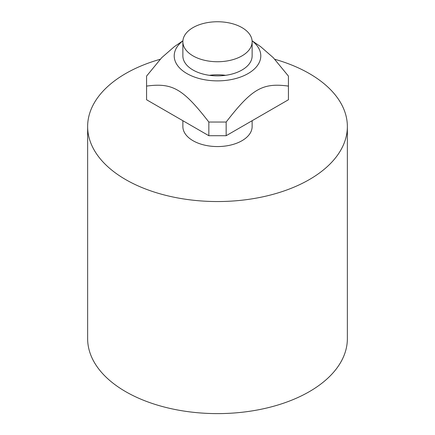 <?xml version="1.0" encoding="UTF-8"?>
<svg xmlns="http://www.w3.org/2000/svg" width="435" height="435" viewBox="0 0 435 435"><rect width="100%" height="100%" fill="white"/><g stroke="black" fill="none" stroke-linecap="round" stroke-linejoin="round"><path stroke-width="0.65" d="M193.015 55.881A34.631 19.994 180 0 1 182.869 41.744A34.631 19.994 180 0 1 217.5 21.75A34.631 19.994 180 0 1 252.131 41.744A34.631 19.994 180 0 1 230.751 60.215A34.631 19.994 180 0 1 193.015 55.881M252.131 120.712L252.131 126.569A34.631 19.994 180 0 1 230.751 145.04A34.631 19.994 180 0 1 193.015 140.706A34.631 19.994 180 0 1 182.869 126.569L182.869 120.712M87.636 126.569L87.636 338.637A129.864 74.978 0 0 0 125.671 391.652A129.864 74.978 0 0 0 267.199 407.905A129.864 74.978 0 0 0 347.364 338.637L347.364 126.569A129.864 74.978 180 0 1 267.199 195.837A129.864 74.978 180 0 1 125.671 179.584A129.864 74.978 180 0 1 87.636 126.569A129.864 74.978 180 0 1 160.216 59.28M274.784 59.28A129.864 74.978 180 0 1 347.364 126.569M252.093 40.798L260.657 46.659L273.289 57.686L288.427 76.092L288.427 86.092C262.528 82.606 252.055 88.653 226.156 122.045L208.843 122.045C182.945 88.653 172.472 82.606 146.573 86.092L146.573 76.092L161.711 57.686L174.343 46.659L182.907 40.798M182.901 40.857A43.288 24.991 0 0 0 174.212 55.881A43.288 24.991 0 0 0 231.213 79.583A43.288 24.991 0 0 0 252.099 40.857M146.573 86.092L146.573 99.756L208.843 135.709L226.156 135.709L226.156 122.045M226.156 135.709L288.427 99.756L288.427 86.092M208.843 135.709L208.843 122.045M252.131 41.744L252.131 55.881A34.631 19.994 180 0 1 230.751 74.352A34.631 19.994 180 0 1 193.015 70.019A34.631 19.994 180 0 1 182.869 55.881L182.869 41.744M225.596 75.32A34.631 19.994 0 0 0 209.404 75.32"/></g></svg>
